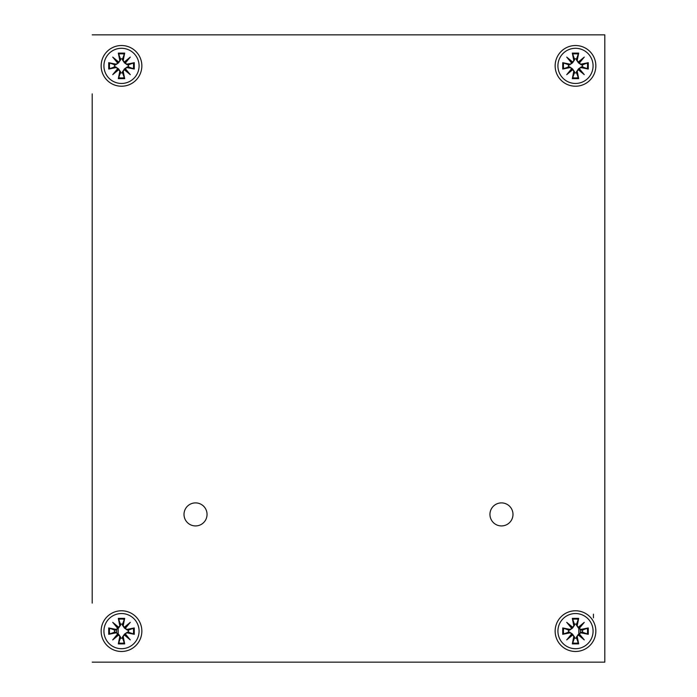 <?xml version="1.0" encoding="UTF-8"?>
<svg xmlns="http://www.w3.org/2000/svg" width="697" height="697" viewBox="0 0 697 697"><rect width="100%" height="100%" fill="white"/><g stroke="black" fill="none" stroke-linecap="round" stroke-linejoin="round"><path stroke-width="1.05" d="M92.196 96.996L92.196 600.004M92.196 568.421L92.196 128.579M101.143 631.125A20.361 20.361 -90 0 1 131.681 613.499A20.361 20.361 -90 0 1 131.681 648.759A20.361 20.361 -90 0 1 101.143 631.125M555.143 631.125A20.361 20.361 -90 0 1 585.672 613.499A20.361 20.361 -90 0 1 585.672 648.759A20.361 20.361 -90 0 1 555.143 631.125M555.143 65.875A20.361 20.361 -90 0 1 585.672 48.241A20.361 20.361 -90 0 1 585.672 83.501A20.361 20.361 -90 0 1 555.143 65.875M101.143 65.875A20.361 20.361 -90 0 1 131.681 48.241A20.361 20.361 -90 0 1 131.681 83.501A20.361 20.361 -90 0 1 101.143 65.875M489.947 514.412A11.527 11.527 -90 0 1 507.233 504.436A11.527 11.527 -90 0 1 507.233 524.388A11.527 11.527 -90 0 1 489.947 514.412M184.008 514.412A11.527 11.527 -90 0 1 201.294 504.436A11.527 11.527 -90 0 1 201.294 524.388A11.527 11.527 -90 0 1 184.008 514.412M92.196 662.15L604.804 662.15L604.804 34.85L92.196 34.85M575.495 613.543A17.582 17.582 0 0 1 590.725 639.916A17.582 17.582 0 0 1 560.275 639.916A17.582 17.582 0 0 1 575.495 613.543M571.435 628.049A1.594 1.594 0 0 1 569.562 629.313L562.723 627.953L569.371 630.28L572.507 628.136L571.392 627.021L571.435 628.049L566.722 622.351L572.42 627.065L571.392 627.021L566.722 622.351M578.571 627.065L584.269 622.351L579.556 628.049L579.599 627.021L578.571 627.065A1.594 1.594 0 0 1 577.308 625.192L578.676 618.352L576.558 624.137A7.066 7.066 0 0 0 574.433 624.137L572.324 618.352L573.683 625.192A1.594 1.594 0 0 1 572.42 627.065M579.556 634.2L584.269 639.898L578.571 635.185L579.599 635.228L579.556 634.2A1.594 1.594 0 0 1 581.429 632.937L588.268 634.305L582.483 632.188A7.066 7.066 0 0 0 582.483 630.062L588.268 627.953L581.429 629.313A1.594 1.594 0 0 1 579.556 628.049M572.42 635.185L566.722 639.898L571.435 634.2L571.392 635.228L572.42 635.185A1.594 1.594 0 0 1 573.683 637.058L572.324 643.897L574.433 638.112A7.066 7.066 0 0 0 576.558 638.112L578.676 643.897L577.308 637.058A1.594 1.594 0 0 1 578.571 635.185M568.517 630.062A7.066 7.066 0 0 0 568.517 632.188L562.723 634.305L569.562 632.937A1.594 1.594 0 0 1 571.435 634.2M574.433 638.112L574.65 637.25L572.507 634.113L566.722 639.898M582.483 632.188L581.62 631.979L578.484 634.113L584.269 639.898M576.558 624.137L576.349 625L578.484 628.136L584.269 622.351M572.507 628.136L574.65 625L574.433 624.137M572.507 634.113L569.371 631.979L568.517 632.188M578.484 634.113L576.349 637.25L576.558 638.112M578.484 628.136L581.62 630.28L582.483 630.062M121.505 48.293A17.582 17.582 0 0 1 136.725 74.666A17.582 17.582 0 0 1 106.275 74.666A17.582 17.582 0 0 1 121.505 48.293M117.445 62.8A1.594 1.594 0 0 1 115.571 64.063L108.732 62.695L115.38 65.021L118.516 62.887L117.401 61.772L117.445 62.8L112.731 57.102L118.429 61.815L117.401 61.772L112.731 57.102M124.58 61.815L130.278 57.102L125.565 62.8L125.608 61.772L124.58 61.815A1.594 1.594 0 0 1 123.317 59.942L124.676 53.103L122.567 58.888A7.066 7.066 0 0 0 120.442 58.888L118.324 53.103L119.692 59.942A1.594 1.594 0 0 1 118.429 61.815M125.565 68.951L130.278 74.649L124.58 69.935L125.608 69.979L125.565 68.951A1.594 1.594 0 0 1 127.438 67.687L134.277 69.047L128.483 66.938A7.066 7.066 0 0 0 128.483 64.812L134.277 62.695L127.438 64.063A1.594 1.594 0 0 1 125.565 62.8M118.429 69.935L112.731 74.649L117.445 68.951L117.401 69.979L118.429 69.935A1.594 1.594 0 0 1 119.692 71.808L118.324 78.648L120.442 72.863A7.066 7.066 0 0 0 122.567 72.863L124.676 78.648L123.317 71.808A1.594 1.594 0 0 1 124.58 69.935M114.517 64.812A7.066 7.066 0 0 0 114.517 66.938L108.732 69.047L115.571 67.687A1.594 1.594 0 0 1 117.445 68.951M120.442 72.863L120.651 72L118.516 68.864L112.731 74.649M128.483 66.938L127.629 66.72L124.493 68.864L130.278 74.649M122.567 58.888L122.35 59.75L124.493 62.887L130.278 57.102M118.516 62.887L120.651 59.75L120.442 58.888M118.516 68.864L115.38 66.72L114.517 66.938M124.493 68.864L122.35 72L122.567 72.863M124.493 62.887L127.629 65.021L128.483 64.812M575.495 48.293A17.582 17.582 0 0 1 590.725 74.666A17.582 17.582 0 0 1 560.275 74.666A17.582 17.582 0 0 1 575.495 48.293M571.435 62.8A1.594 1.594 0 0 1 569.562 64.063L562.723 62.695L569.371 65.021L572.507 62.887L571.392 61.772L571.435 62.8L566.722 57.102L572.42 61.815L571.392 61.772L566.722 57.102M578.571 61.815L584.269 57.102L579.556 62.8L579.599 61.772L578.571 61.815A1.594 1.594 0 0 1 577.308 59.942L578.676 53.103L576.558 58.888A7.066 7.066 0 0 0 574.433 58.888L572.324 53.103L573.683 59.942A1.594 1.594 0 0 1 572.42 61.815M579.556 68.951L584.269 74.649L578.571 69.935L579.599 69.979L579.556 68.951A1.594 1.594 0 0 1 581.429 67.687L588.268 69.047L582.483 66.938A7.066 7.066 0 0 0 582.483 64.812L588.268 62.695L581.429 64.063A1.594 1.594 0 0 1 579.556 62.8M572.42 69.935L566.722 74.649L571.435 68.951L571.392 69.979L572.42 69.935A1.594 1.594 0 0 1 573.683 71.808L572.324 78.648L574.433 72.863A7.066 7.066 0 0 0 576.558 72.863L578.676 78.648L577.308 71.808A1.594 1.594 0 0 1 578.571 69.935M568.517 64.812A7.066 7.066 0 0 0 568.517 66.938L562.723 69.047L569.562 67.687A1.594 1.594 0 0 1 571.435 68.951M574.433 72.863L574.65 72L572.507 68.864L566.722 74.649M582.483 66.938L581.62 66.72L578.484 68.864L584.269 74.649M576.558 58.888L576.349 59.75L578.484 62.887L584.269 57.102M572.507 62.887L574.65 59.75L574.433 58.888M572.507 68.864L569.371 66.72L568.517 66.938M578.484 68.864L576.349 72L576.558 72.863M578.484 62.887L581.62 65.021L582.483 64.812M121.505 613.543A17.582 17.582 0 0 1 136.725 639.916A17.582 17.582 0 0 1 106.275 639.916A17.582 17.582 0 0 1 121.505 613.543M117.445 628.049A1.594 1.594 0 0 1 115.571 629.313L108.732 627.953L115.38 630.28L118.516 628.136L117.401 627.021L117.445 628.049L112.731 622.351L118.429 627.065L117.401 627.021L112.731 622.351M124.58 627.065L130.278 622.351L125.565 628.049L125.608 627.021L124.58 627.065A1.594 1.594 0 0 1 123.317 625.192L124.676 618.352L122.567 624.137A7.066 7.066 0 0 0 120.442 624.137L118.324 618.352L119.692 625.192A1.594 1.594 0 0 1 118.429 627.065M125.565 634.2L130.278 639.898L124.58 635.185L125.608 635.228L125.565 634.2A1.594 1.594 0 0 1 127.438 632.937L134.277 634.305L128.483 632.188A7.066 7.066 0 0 0 128.483 630.062L134.277 627.953L127.438 629.313A1.594 1.594 0 0 1 125.565 628.049M118.429 635.185L112.731 639.898L117.445 634.2L117.401 635.228L118.429 635.185A1.594 1.594 0 0 1 119.692 637.058L118.324 643.897L120.442 638.112A7.066 7.066 0 0 0 122.567 638.112L124.676 643.897L123.317 637.058A1.594 1.594 0 0 1 124.58 635.185M114.517 630.062A7.066 7.066 0 0 0 114.517 632.188L108.732 634.305L115.571 632.937A1.594 1.594 0 0 1 117.445 634.2M120.442 638.112L120.651 637.25L118.516 634.113L112.731 639.898M128.483 632.188L127.629 631.979L124.493 634.113L130.278 639.898M122.567 624.137L122.35 625L124.493 628.136L130.278 622.351M118.516 628.136L120.651 625L120.442 624.137M118.516 634.113L115.38 631.979L114.517 632.188M124.493 634.113L122.35 637.25L122.567 638.112M124.493 628.136L127.629 630.28L128.483 630.062M116.687 631.987L116.687 630.262M118.176 633.12L118.176 629.138M578.824 633.12L578.824 629.138M580.313 630.262L580.313 631.987M593.435 617.83L593.435 614.162M92.196 172.168L92.196 197.295M92.196 218.335L92.196 243.462M92.196 264.503L92.196 289.63M92.196 565.311L92.196 603.114L92.196 565.311M92.196 93.886L92.196 131.689L92.196 93.886M572.324 618.352L578.676 618.352M588.268 627.953L588.268 634.305M578.676 643.897L572.324 643.897M562.723 634.305L562.723 627.953M569.562 629.313L569.371 630.28M563.777 634.035A12.076 12.076 0 0 1 563.777 628.224M578.405 642.843A12.076 12.076 0 0 1 572.594 642.843M587.214 628.224A12.076 12.076 0 0 1 587.214 634.035M572.594 619.406A12.076 12.076 0 0 1 578.405 619.406M574.65 625L573.683 625.192M569.562 632.937L569.371 631.979M576.349 625L577.308 625.192M573.683 637.058L574.65 637.25M581.62 630.28L581.429 629.313M577.308 637.058L576.349 637.25M581.62 631.979L581.429 632.937M118.324 53.103L124.676 53.103M134.277 62.695L134.277 69.047M124.676 78.648L118.324 78.648M108.732 69.047L108.732 62.695M115.571 64.063L115.38 65.021M109.786 68.776A12.076 12.076 0 0 1 109.786 62.965M124.406 77.594A12.076 12.076 0 0 1 118.595 77.594M133.223 62.965A12.076 12.076 0 0 1 133.223 68.776M118.595 54.157A12.076 12.076 0 0 1 124.406 54.157M120.651 59.75L119.692 59.942M115.571 67.687L115.38 66.72M122.35 59.75L123.317 59.942M119.692 71.808L120.651 72M127.629 65.021L127.438 64.063M123.317 71.808L122.35 72M127.629 66.72L127.438 67.687M572.324 53.103L578.676 53.103M588.268 62.695L588.268 69.047M578.676 78.648L572.324 78.648M562.723 69.047L562.723 62.695M569.562 64.063L569.371 65.021M563.777 68.776A12.076 12.076 0 0 1 563.777 62.965M578.405 77.594A12.076 12.076 0 0 1 572.594 77.594M587.214 62.965A12.076 12.076 0 0 1 587.214 68.776M572.594 54.157A12.076 12.076 0 0 1 578.405 54.157M574.65 59.75L573.683 59.942M569.562 67.687L569.371 66.72M576.349 59.75L577.308 59.942M573.683 71.808L574.65 72M581.62 65.021L581.429 64.063M577.308 71.808L576.349 72M581.62 66.72L581.429 67.687M118.324 618.352L124.676 618.352M134.277 627.953L134.277 634.305M124.676 643.897L118.324 643.897M108.732 634.305L108.732 627.953M115.571 629.313L115.38 630.28M109.786 634.035A12.076 12.076 0 0 1 109.786 628.224M124.406 642.843A12.076 12.076 0 0 1 118.595 642.843M133.223 628.224A12.076 12.076 0 0 1 133.223 634.035M118.595 619.406A12.076 12.076 0 0 1 124.406 619.406M120.651 625L119.692 625.192M115.571 632.937L115.38 631.979M122.35 625L123.317 625.192M119.692 637.058L120.651 637.25M127.629 630.28L127.438 629.313M123.317 637.058L122.35 637.25M127.629 631.979L127.438 632.937"/></g></svg>
